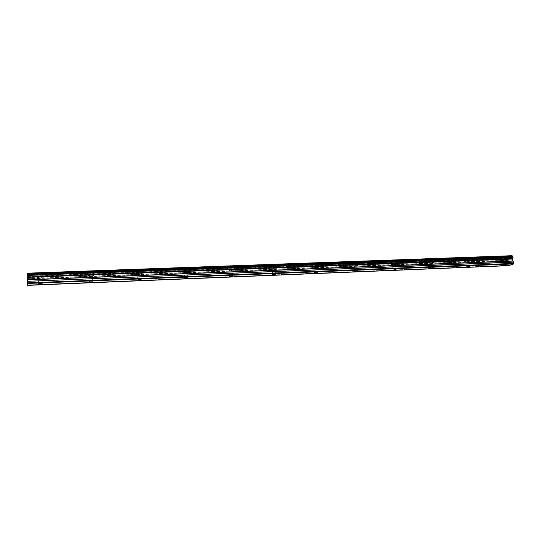 <?xml version="1.0" encoding="UTF-8"?>
<svg xmlns="http://www.w3.org/2000/svg" width="541" height="541" viewBox="0 0 541 541"><rect width="100%" height="100%" fill="white"/><g stroke="black" fill="none" stroke-linecap="round" stroke-linejoin="round"><path stroke-width="0.41" stroke-dasharray="2.71 2.03" d="M501.074 260.437L503.401 259.998L501.074 260.437M40.257 278.054L42.076 277.763L40.237 277.405L38.411 277.695L40.257 278.054M90.618 276.133L92.477 275.822L88.961 275.788L90.618 276.133M138.983 274.28L140.883 273.962L137.488 273.956L138.983 274.28M185.468 272.502L187.416 272.17L186.07 271.866L184.123 272.204L185.468 272.502M230.182 270.798L232.177 270.446L230.96 270.162L228.965 270.514L230.182 270.798M273.225 269.147L275.261 268.782L272.116 268.884L273.225 269.147M314.686 267.565L316.776 267.186L315.768 266.943L313.679 267.322L314.686 267.565M354.653 266.037L356.79 265.645L353.733 265.814L354.653 266.037M393.199 264.563L395.383 264.157L394.551 263.947L392.367 264.36L393.199 264.563M430.406 263.142L432.644 262.723L430.406 263.142M466.342 261.763L468.628 261.337L466.342 261.763M502.826 256.191L503.894 256.461L500.026 257.205L498.944 256.934L502.826 256.191M503.319 259.639L504.395 259.903L500.513 260.634L499.438 260.377L503.319 259.639M40.068 272.928C42.516 272.907 43.537 273.117 43.131 273.557L40.095 274.05C37.647 274.071 36.626 273.861 37.025 273.421L40.068 272.928M40.23 277.181C42.685 277.161 43.706 277.357 43.294 277.79L40.264 278.27C37.809 278.297 36.781 278.101 37.187 277.668L40.23 277.181M90.678 271.095C92.93 271.075 93.85 271.278 93.437 271.69L90.34 272.204C88.088 272.231 87.169 272.035 87.574 271.609L90.678 271.095M90.888 275.268C93.14 275.241 94.06 275.43 93.647 275.836L90.55 276.343C88.298 276.377 87.378 276.18 87.784 275.775L90.888 275.268M139.28 269.344C141.343 269.317 142.168 269.506 141.762 269.898L138.597 270.439C136.535 270.466 135.703 270.277 136.109 269.878L139.28 269.344M139.531 273.421C141.593 273.394 142.425 273.577 142.013 273.962L138.848 274.497C136.778 274.524 135.953 274.341 136.352 273.956L139.531 273.421M185.982 267.653C187.869 267.626 188.62 267.802 188.221 268.174L184.981 268.742C183.095 268.769 182.344 268.593 182.736 268.214L185.982 267.653M186.273 271.65C188.16 271.623 188.91 271.792 188.511 272.157L185.265 272.718C183.379 272.745 182.628 272.576 183.02 272.211L186.273 271.65M230.899 266.023C232.63 266.003 233.306 266.165 232.921 266.517L229.607 267.105C227.869 267.132 227.193 266.97 227.572 266.618L230.899 266.023M231.217 269.952C232.948 269.925 233.624 270.081 233.245 270.419L229.925 271.007C228.187 271.034 227.511 270.879 227.889 270.534L231.217 269.952M274.125 264.461C275.707 264.441 276.323 264.59 275.957 264.921L272.563 265.536C270.973 265.557 270.358 265.408 270.723 265.076L274.125 264.461M274.476 268.309C276.066 268.282 276.674 268.431 276.309 268.749L272.914 269.357C271.325 269.384 270.71 269.242 271.068 268.918L274.476 268.309M315.755 262.96C317.209 262.933 317.763 263.075 317.425 263.379L313.942 264.022C312.488 264.042 311.934 263.907 312.272 263.595L315.755 262.96M316.133 266.733C317.587 266.706 318.149 266.841 317.804 267.139L314.321 267.768C312.867 267.802 312.306 267.667 312.651 267.369L316.133 266.733M355.877 261.506C357.209 261.479 357.716 261.607 357.398 261.891L353.841 262.561C352.502 262.581 351.995 262.453 352.313 262.169L355.877 261.506M356.289 265.212C357.621 265.185 358.122 265.306 357.804 265.584L354.24 266.24C352.908 266.267 352.401 266.145 352.718 265.868L356.289 265.212M394.572 260.106L395.965 260.464L392.32 261.147L390.933 260.796L394.572 260.106M395.004 263.744L396.391 264.089L392.752 264.765L391.359 264.421L395.004 263.744M431.921 258.754L433.185 259.078L429.473 259.788L428.195 259.464L431.921 258.754M432.374 262.331L433.645 262.642L429.919 263.339L428.648 263.027L432.374 262.331M467.979 257.448L469.148 257.746L465.348 258.476L464.178 258.179L467.979 257.448M468.459 260.965L469.622 261.249L465.821 261.966L464.651 261.682L468.459 260.965M507.492 259.416L507.35 258.463L27.32 276.404L27.361 277.587L507.492 259.416L508.337 260.478L508.614 262.392L508.087 263.954L508.297 265.361L27.632 284.972L508.249 265.3M507.62 259.491L27.361 277.587M27.05 273.117L27.246 274.909L507.783 257.239L507.35 258.463M507.783 257.239L512.057 255.629M27.632 284.972L508.581 265.672M508.229 260.289L27.381 278.703L27.564 283.22L508.087 263.954M508.073 264.103L27.564 283.22M27.577 283.403L27.625 284.897M27.07 274.145L512.719 256.434M507.769 257.36L27.246 274.909M27.253 275.065L27.314 276.235L507.424 258.321M27.361 277.689L27.381 278.561L508.175 260.174M27.246 274.794L507.816 257.144M507.357 259.119L27.354 277.215M27.341 276.836L507.309 258.814M508.601 262.541L27.483 281.503M27.476 281.32L508.614 262.392M508.337 260.478L27.388 278.94M508.29 260.356L27.388 278.784M504.104 264.894L503.401 259.998M42.313 283.727L42.076 277.763M92.775 281.665L92.477 275.822M141.235 279.683L140.883 273.962M187.815 277.776L187.416 272.17M232.623 275.951L232.177 270.446M275.761 274.186L275.261 268.782M317.31 272.495L316.776 267.186M357.364 270.865L356.79 265.645M395.998 269.29L395.383 264.157M433.287 267.775L432.644 262.723M469.304 266.307L468.628 261.337M504.395 259.903L503.894 256.461M43.294 277.79L43.131 273.557M93.647 275.836L93.437 271.69M142.013 273.962L141.762 269.898M188.511 272.157L188.221 268.174M233.245 270.419L232.921 266.517M276.309 268.749L275.957 264.921M317.804 267.139L317.425 263.379M357.804 265.584L357.398 261.891M396.391 264.089L395.965 260.464M433.645 262.642L433.185 259.078M469.622 261.249L469.148 257.746M501.142 265.293L500.425 260.282M38.648 283.876L38.411 277.695M89.258 281.841L88.961 275.788M137.847 279.886L137.488 273.956M184.535 278.013L184.123 272.204M229.425 276.208L228.965 270.514M272.63 274.476L272.116 268.884M314.233 272.806L313.679 267.322M354.328 271.197L353.733 265.814M392.989 269.641L392.367 264.36M430.305 268.14L429.642 262.953M466.335 266.693L465.645 261.594M499.438 260.377L498.944 256.934M37.187 277.668L37.025 273.421M87.784 275.775L87.574 271.609M136.352 273.956L136.109 269.878M183.02 272.211L182.736 268.214M227.889 270.534L227.572 266.618M271.068 268.918L270.723 265.076M312.651 267.369L312.272 263.595M352.718 265.868L352.313 262.169M391.359 264.421L390.933 260.796M428.648 263.027L428.195 259.464M464.651 261.682L464.178 258.179"/><path stroke-width="0.81" d="M501.791 265.442L504.117 265.009L501.791 265.442M40.494 284.214L42.32 283.93L40.48 283.592L38.648 283.876L40.494 284.214M90.922 282.165L92.781 281.861L89.258 281.841L90.922 282.165M139.341 280.191L141.248 279.88L139.754 279.575L137.847 279.886L139.341 280.191M185.881 278.297L187.835 277.973L186.483 277.682L184.535 278.013L185.881 278.297M230.649 276.478L232.644 276.133L229.425 276.208L230.649 276.478M273.732 274.72L275.775 274.361L272.63 274.476L273.732 274.72M315.234 273.036L317.33 272.657L314.233 272.806L315.234 273.036M355.241 271.406L357.378 271.021L354.328 271.197L355.241 271.406M393.828 269.831L396.012 269.432L393.828 269.831M431.069 268.316L433.307 267.903L431.069 268.316M467.032 266.855L469.317 266.429L467.032 266.855M512.165 255.798L27.057 273.327L512.165 255.798L512.685 256.434M27.408 283.477L513.74 263.927L508.581 265.672L27.638 285.371L27.381 282.902L513.95 263.372L513.72 262.027L512.794 260.958L512.51 259.024L512.996 257.482L27.111 275.45L512.922 257.624M27.05 273.198L512.117 255.697M512.854 256.515L27.07 274.253L512.854 256.515L512.996 257.482M513.923 263.453L513.774 263.852L27.402 283.389M513.95 263.372L27.381 282.902M27.375 282.801L27.32 281.286L513.774 262.155M513.72 262.027L27.32 281.286M27.314 281.124L27.192 277.039L512.564 258.774M512.577 258.639L27.192 277.039M27.185 276.87L27.124 275.626M27.111 275.45L27.07 274.253M512.76 256.434L27.07 274.145L27.057 273.327M512.99 256.813L27.084 274.625M27.097 275.011L513.037 257.117M27.206 277.344L512.51 259.024M512.794 260.958L27.287 279.751M27.293 279.907L512.848 261.08M27.192 277.154L512.523 258.875"/></g></svg>
